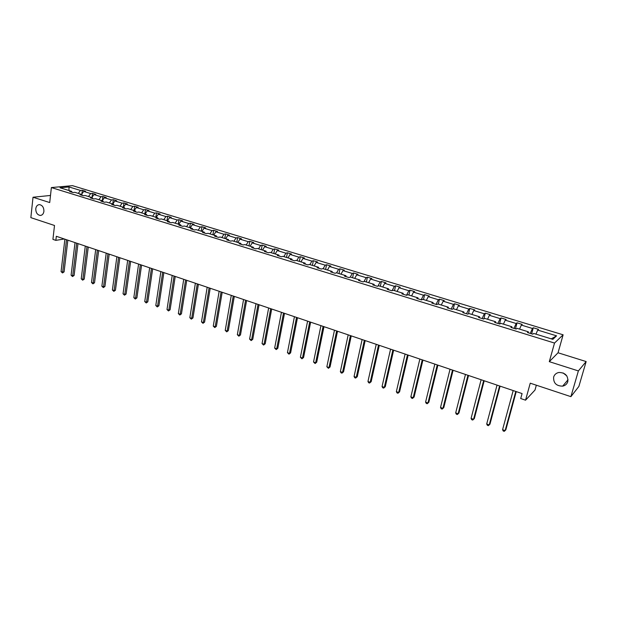 <?xml version="1.0" encoding="UTF-8"?>
<svg xmlns="http://www.w3.org/2000/svg" width="617" height="617" viewBox="0 0 617 617"><rect width="100%" height="100%" fill="white"/><g stroke="black" fill="none" stroke-linecap="round" stroke-linejoin="round"><path stroke-width="0.93" d="M43.907 211.361C43.483 213.945 42.257 215.302 40.221 215.441C37.259 214.839 35.778 212.595 35.778 208.723C36.195 206.117 37.436 204.751 39.496 204.628C42.442 205.245 43.915 207.489 43.907 211.361M566.815 375.923L563.12 372.946M567.81 381.63C567 384.067 565.288 385.571 562.658 386.142C556.279 386.065 553.279 383.026 553.65 377.026C554.459 374.542 556.226 373.015 558.933 372.467C565.257 372.622 568.211 375.676 567.81 381.63M586.15 361.562L558.046 352.77L549.3 361.662L578.376 370.925L586.15 361.562L578.877 386.419L570.895 396.654L530.242 383.18L525.553 400.186L534.993 390.06L536.343 385.201M578.376 370.925L570.895 396.654M50.494 195.458L33.017 197.239L30.85 217.639L54.504 225.483L52.923 239.373L55.854 240.368L64.299 238.98M563.12 334.807L72.444 185.648L51.373 187.568L554.521 343.06L563.12 334.807L558.046 352.77M78.266 193.383L80.457 190.445L82.316 190.26L81.868 193.939M68.957 190.522L69.004 186.943L80.457 190.445M81.529 194.386L83.719 191.44L85.57 191.255L82.316 190.26M83.719 191.44L90.684 193.568L92.527 193.376L92.049 197.216M91.802 197.548L93.992 194.579L95.828 194.378L92.527 193.376M93.992 194.579L101.041 196.73L102.862 196.522L102.353 200.548M102.206 200.749L104.381 197.748L106.201 197.54L102.862 196.522M104.381 197.748L111.523 199.931L113.327 199.715L112.772 203.926M112.734 203.988L114.909 200.965L116.713 200.749L113.327 199.715M114.909 200.965L122.135 203.17L123.924 202.947L123.346 207.25M123.392 207.266L125.56 204.219L127.349 203.988L123.924 202.947M125.56 204.219L132.879 206.448L134.653 206.217L134.051 210.544M134.19 210.582L136.349 207.513L138.115 207.273L134.653 206.217M136.349 207.513L143.761 209.772L145.512 209.533L144.895 213.875M145.118 213.945L147.278 210.844L149.021 210.598L145.512 209.533M147.278 210.844L154.774 213.143L156.51 212.888L155.877 217.253M156.194 217.354L158.338 214.23L160.065 213.968L156.51 212.888M158.338 214.23L165.934 216.544L167.654 216.282L166.999 220.678M167.408 220.801L169.544 217.647L171.256 217.377L167.654 216.282M169.544 217.647L177.241 219.999L178.938 219.721L178.267 224.141M178.76 224.295L180.897 221.117L182.586 220.832L178.938 219.721M180.897 221.117L188.694 223.493L190.368 223.207L189.674 227.65M190.267 227.827L192.396 224.627L194.062 224.333L190.368 223.207M192.396 224.627L200.294 227.041L201.944 226.74L201.227 231.205M201.921 231.414L204.042 228.182L205.685 227.881L201.944 226.74M204.042 228.182L212.04 230.627L213.675 230.311L212.934 234.799M213.737 235.046L215.842 231.784L217.462 231.468L213.675 230.311M215.842 231.784L223.948 234.259L225.56 233.936L224.796 238.447M225.699 238.725L227.796 235.439L229.401 235.108L225.56 233.936M227.796 235.439L236.018 237.946L237.599 237.607L236.82 242.149M237.823 242.458L239.913 239.141L241.494 238.794L237.599 237.607M239.913 239.141L248.242 241.679L249.8 241.332L248.998 245.89M250.116 246.237L252.191 242.89L253.741 242.535L249.8 241.332M252.191 242.89L260.629 245.466L262.163 245.103L261.338 249.684M262.572 250.07L264.639 246.692L266.166 246.322L262.163 245.103M264.639 246.692L273.192 249.299L274.696 248.921L273.848 253.533M275.197 253.949L277.249 250.541L278.753 250.155L274.696 248.921M277.249 250.541L285.918 253.186L287.399 252.793L286.527 257.436M287.992 257.883L290.036 254.443L291.509 254.05L287.399 252.793M290.036 254.443L298.829 257.127L300.278 256.726L299.376 261.384M300.965 261.878L303.001 258.407L304.443 257.991L300.278 256.726M303.001 258.407L311.909 261.122L313.336 260.706L312.41 265.395M314.122 265.919L316.143 262.418L317.554 261.994L313.336 260.706M316.143 262.418L325.182 265.179L326.57 264.739L325.622 269.459M327.457 270.022L329.47 266.49L330.851 266.043L326.57 264.739M329.47 266.49L338.633 269.282L339.99 268.835L339.011 273.578M340.985 274.187L342.983 270.616L344.332 270.153L339.99 268.835M342.983 270.616L352.276 273.454L353.603 272.984L352.6 277.758M354.706 278.406L356.688 274.796L358.007 274.326L353.603 272.984M356.688 274.796L366.112 277.673L367.408 277.195L366.375 281.992M368.619 282.686L370.586 279.046L371.874 278.552L367.408 277.195M370.586 279.046L380.149 281.961L381.406 281.46L380.35 286.288M382.741 287.021L384.692 283.35L385.941 282.841L381.406 281.46M384.692 283.35L394.386 286.311L395.613 285.794L394.518 290.646M397.063 291.432L398.991 287.715L400.209 287.198L395.613 285.794M398.991 287.715L408.832 290.723L410.02 290.191L408.901 295.073M411.593 295.898L413.506 292.149L414.686 291.61L410.02 290.191M413.506 292.149L423.493 295.196L424.643 294.648L423.486 299.553M426.332 300.433L428.237 296.646L429.37 296.091L424.643 294.648M428.237 296.646L438.363 299.739L439.474 299.168L438.294 304.112M441.294 305.029L443.176 301.212L444.279 300.633L439.474 299.168M443.176 301.212L453.456 304.351L454.528 303.757L453.31 308.731M456.48 309.703L458.346 305.847L459.403 305.245L454.528 303.757M458.346 305.847L468.781 309.032L469.807 308.423L468.48 313.745M471.897 314.446L473.74 310.544L474.758 309.927L469.807 308.423M473.74 310.544L484.33 313.783L485.317 313.151L483.836 318.943M487.546 319.259L489.366 315.318L490.338 314.678L485.317 313.151M489.366 315.318L500.125 318.603L501.066 317.948L499.508 323.917M503.433 324.141L505.23 320.161L506.164 319.506L501.066 317.948M505.23 320.161L516.151 323.501L517.046 322.822L515.45 328.822M519.568 329.108L521.342 325.082L522.221 324.403L517.046 322.822M521.342 325.082L532.432 328.468L533.281 327.774L531.638 333.812M535.949 334.144L537.7 330.08L538.533 329.378L533.281 327.774M537.7 330.08L556.573 335.841L552.84 339.342L533.697 333.45L532.833 334.183L527.473 332.532L528.353 331.807L517.108 328.352L516.198 329.054L510.915 327.426L511.848 326.732L500.78 323.323L499.816 324.01L494.618 322.413L495.598 321.735L484.692 318.38L483.689 319.043L478.568 317.47L479.594 316.814L468.858 313.513L467.802 314.153L462.765 312.595L463.837 311.963L453.264 308.716L452.168 309.333L447.202 307.806L448.312 307.189L437.9 303.988L436.759 304.59L431.869 303.086L433.026 302.492L422.768 299.338L421.588 299.916L416.768 298.435L417.964 297.857L407.86 294.749L406.642 295.312L401.898 293.846L403.125 293.291L393.168 290.229L391.911 290.777L387.237 289.334L388.509 288.795L378.691 285.779L377.396 286.303L372.791 284.884L374.095 284.368L364.423 281.391L363.097 281.9L358.554 280.504L359.896 280.002L350.363 277.072L348.998 277.557L344.525 276.177L345.906 275.699L336.504 272.807L335.108 273.277L330.697 271.92L332.108 271.449L322.845 268.603L321.411 269.058L317.061 267.724L318.503 267.269L309.372 264.462L307.914 264.901L303.626 263.582L305.091 263.143L296.091 260.374L294.594 260.798L290.368 259.495L291.872 259.078L282.987 256.348L281.468 256.757L277.303 255.477L278.83 255.068L270.069 252.376L268.526 252.769L264.408 251.505L265.966 251.111L257.328 248.458L255.754 248.836L251.697 247.587L253.286 247.209L244.764 244.587L243.16 244.957L239.157 243.723L240.769 243.36L232.362 240.777L230.735 241.131L226.786 239.913L228.429 239.566L220.13 237.013L218.48 237.352L214.585 236.157L216.243 235.817L208.06 233.303L206.387 233.627L202.546 232.447L204.227 232.123L196.152 229.64L194.455 229.956L190.661 228.784L192.373 228.475L184.398 226.023L182.678 226.331L178.938 225.174L180.665 224.881L172.799 222.459L171.056 222.752L167.369 221.611L169.12 221.326L161.353 218.935L159.587 219.212L155.947 218.094L157.713 217.816L150.054 215.464L148.265 215.726L144.671 214.623L146.46 214.361L138.894 212.032L137.09 212.287L133.542 211.191L135.347 210.945L127.881 208.646L126.061 208.885L122.552 207.806L124.379 207.567L117.006 205.299L115.163 205.53L111.7 204.466L113.551 204.235L106.271 201.998L104.412 202.222L100.987 201.165L102.854 200.949L95.666 198.736L93.784 198.952L90.414 197.91L92.295 197.702L85.192 195.512L83.303 195.72L79.963 194.694L81.86 194.494L74.85 192.334L72.937 192.527L69.644 191.509L71.564 191.324L60.026 187.776L69.004 186.943M525.553 400.186L520.717 398.543L522.082 393.569L56.317 236.288L55.854 240.368M82.431 195.45L81.86 194.494M88.501 196.53L90.684 193.568M92.851 198.659L92.295 197.702M98.859 199.715L101.041 196.73M103.409 201.913L102.854 200.949M109.34 202.939L111.523 199.931M114.091 205.199L113.551 204.235M119.96 206.209L122.135 203.17M124.912 208.531L124.379 207.567M130.711 209.518L132.879 206.448M135.863 211.909L135.347 210.945M141.601 212.865L143.761 209.772M146.962 215.325L146.46 214.361M152.63 216.251L154.774 213.143M158.207 218.788L157.713 217.816M163.79 219.691L165.934 216.544M169.598 222.297L169.12 221.326M175.105 223.169L177.241 219.999M181.136 225.853L180.665 224.881M186.565 226.694L188.694 223.493M192.82 229.455L192.373 228.475M198.173 230.264L200.294 227.041M204.667 233.103L204.227 232.123M209.934 233.882L212.04 230.627M216.675 236.797L216.243 235.817M221.85 237.545L223.948 234.259M228.838 240.545L228.429 239.566M233.92 241.255L236.018 237.946M241.17 244.34L240.769 243.36M246.16 245.018L248.242 241.679M253.664 248.196L253.286 247.209M258.562 248.836L260.629 245.466M266.336 252.098L265.966 251.111M271.125 252.7L273.192 249.299M279.177 256.055L278.83 255.068M283.874 256.618L285.918 253.186M292.203 260.065L291.872 259.078M296.785 260.59L298.829 257.127M305.407 264.13L305.091 263.143M309.888 264.616L311.909 261.122M318.804 268.256L318.503 267.269M323.161 268.703L325.182 265.179M332.386 272.436L332.108 271.449M336.635 272.845L338.633 269.282M346.16 276.686L345.906 275.699M350.255 277.11L352.276 273.454M360.143 280.99L359.896 280.002M364.007 281.553L366.112 277.673M374.318 285.355L374.095 284.368M377.951 286.08L380.149 281.961M388.71 289.789L388.509 288.795M392.088 290.7L394.386 286.311M403.302 294.286L403.125 293.291M406.495 295.265L408.832 290.723M418.125 298.852L417.964 297.857M421.172 299.785L423.493 295.196M433.157 303.479L433.026 302.492M436.065 304.374L438.363 299.739M448.428 308.184L448.312 307.189M451.189 309.032L453.456 304.351M463.922 312.958L463.837 311.963M466.529 313.76L468.781 309.032M479.656 317.801L479.594 316.814M482.108 318.557L484.33 313.783M495.636 322.722L495.598 321.735M497.927 323.431L500.125 318.603M511.855 327.72L511.848 326.732M513.984 328.375L516.151 323.501M528.337 332.794L528.353 331.807M530.288 333.396L532.432 328.468M549.3 361.662L554.521 343.06M33.017 197.239L49.707 202.553L51.373 187.568M551.259 338.849L556.573 335.841M72.143 192.28L71.564 191.324M515.789 391.44L505.13 430.604L502.57 429.687L513.182 390.561M516.244 391.594L505.824 429.841L504.236 431.352L503.21 430.982L502.57 429.687M499.6 385.98L489.227 424.912L486.705 424.01L497.032 385.108M500.094 386.142L489.96 424.172L488.363 425.661L487.353 425.298L486.705 424.01M483.659 380.596L473.571 419.305L471.079 418.411L481.129 379.74M484.191 380.774L474.326 418.581L472.73 420.054L471.735 419.699L471.079 418.411M467.956 375.29L458.138 413.783L455.685 412.904L465.465 374.45M468.527 375.483L458.932 413.074L457.328 414.531L456.349 414.177L455.685 412.904M458.932 413.074L457.328 414.531M452.492 370.069L442.937 408.338L440.523 407.475L450.032 369.236M453.102 370.269L443.762 407.652L442.158 409.086L441.194 408.747L440.523 407.475M443.762 407.652L442.158 409.086M437.252 364.925L427.967 402.978L425.583 402.122L434.838 364.107M437.9 365.141L428.815 402.307L427.211 403.734L426.262 403.387L425.583 402.122M428.815 402.307L427.211 403.734M422.244 359.858L413.205 397.695L410.86 396.854L419.861 359.048M422.923 360.081L414.092 397.039L412.48 398.451L411.547 398.112L410.86 396.854M414.092 397.039L412.48 398.451M407.459 354.86L398.667 392.481L396.353 391.656L405.107 354.065M408.169 355.099L399.577 391.849L397.965 393.245L397.039 392.913L396.353 391.656M399.577 391.849L397.965 393.245M392.882 349.939L384.329 387.353L382.054 386.535L390.569 349.16M393.631 350.194L385.27 386.728L383.658 388.116L382.748 387.784L382.054 386.535M385.27 386.728L383.658 388.116M378.522 345.088L370.2 382.293L367.956 381.491L376.239 344.317M379.293 345.35L371.164 381.692L369.552 383.057L368.657 382.733L367.956 381.491M371.164 381.692L369.552 383.057M364.362 340.306L356.279 377.303L354.065 376.517L362.11 339.551M365.171 340.584L357.266 376.717L355.654 378.067L354.767 377.751L354.065 376.517M357.266 376.717L355.654 378.067M350.41 335.594L342.543 372.39L340.36 371.611L348.189 334.846M351.25 335.879L343.553 371.812L341.941 373.154L341.07 372.845L340.36 371.611M343.553 371.812L341.941 373.154M336.651 330.951L329.008 367.539L326.856 366.768L334.468 330.211M337.522 331.244L330.041 366.984L328.429 368.31L326.856 366.768M330.041 366.984L328.429 368.31M323.092 326.37L315.657 362.757L313.536 362.002L320.933 325.645M323.987 326.671L316.714 362.218L315.102 363.529L313.536 362.002M316.714 362.218L315.102 363.529M309.719 321.858L302.492 358.045L300.394 357.297L307.59 321.141M310.636 322.167L303.572 357.513L301.952 358.816L300.394 357.297M303.572 357.513L301.952 358.816M296.53 317.4L289.504 353.394L287.437 352.654L294.432 316.691M297.479 317.724L290.607 352.878L288.987 354.166L287.437 352.654M290.607 352.878L288.987 354.166M283.519 313.012L276.694 348.806L274.658 348.081L281.452 312.31M284.499 313.336L277.812 348.304L276.2 349.577L274.658 348.081M277.812 348.304L276.2 349.577M270.693 308.677L264.061 344.286L262.048 343.569L268.65 307.991M271.688 309.017L265.202 343.792L263.59 345.057L262.048 343.569M265.202 343.792L263.59 345.057M258.037 304.405L251.589 339.82L249.607 339.111L256.024 303.726M259.063 304.752L252.754 339.342L251.142 340.592L249.607 339.111M252.754 339.342L251.142 340.592M245.558 300.186L239.296 335.417L237.337 334.715L243.568 299.523M246.599 300.541L240.476 334.954L238.864 336.188L237.337 334.715M240.476 334.954L238.864 336.188M233.241 296.029L227.156 331.074L225.228 330.38L231.282 295.366M234.306 296.391L228.352 330.619L226.74 331.846L225.228 330.38M228.352 330.619L226.74 331.846M221.087 291.926L215.179 326.786L213.274 326.1L219.158 291.278M222.182 292.296L216.397 326.347L214.785 327.558L213.274 326.1M216.397 326.347L214.785 327.558M209.094 287.877L203.363 322.552L201.481 321.873L207.189 287.237M210.212 288.255L204.589 322.12L203.363 322.552L202.985 323.323L201.481 321.873M204.589 322.12L202.985 323.323M197.263 283.882L191.694 318.372L189.835 317.709L195.381 283.249M198.396 284.267L192.944 317.956L191.694 318.372L191.332 319.151L189.835 317.709M192.944 317.956L191.332 319.151M185.586 279.941L180.179 314.246L178.344 313.59L183.727 279.308M186.735 280.326L181.444 313.845L180.179 314.246L179.84 315.025L178.344 313.59M181.444 313.845L179.84 315.025M174.056 276.046L168.811 310.181L166.999 309.533L172.22 275.429M175.228 276.439L170.091 309.788L168.811 310.181L168.487 310.953L166.999 309.533M170.091 309.788L168.487 310.953M162.68 272.205L157.59 306.163L155.8 305.523L160.867 271.596M163.867 272.606L158.885 305.777L157.59 306.163L157.281 306.934L155.8 305.523M158.885 305.777L157.281 306.934M151.443 268.41L146.507 302.191L144.748 301.559L149.661 267.809M152.654 268.819L147.818 301.821L146.507 302.191L146.214 302.97L144.748 301.559M147.818 301.821L146.214 302.97M140.352 264.662L135.563 298.273L133.827 297.649L138.594 264.068M141.578 265.079L136.889 297.911L135.563 298.273L135.293 299.052L133.827 297.649M136.889 297.911L135.293 299.052M129.408 260.968L124.765 294.409L123.045 293.792L127.665 260.382M130.65 261.384L126.099 294.054L124.765 294.409L124.503 295.181L123.045 293.792M126.099 294.054L124.503 295.181M118.595 257.32L114.091 290.584L112.394 289.975L116.875 256.734M119.852 257.744L115.441 290.245L114.091 290.584L113.844 291.363L112.394 289.975M115.441 290.245L113.844 291.363M107.913 253.71L103.556 286.812L101.874 286.211L106.217 253.14M109.194 254.142L104.921 286.481L103.556 286.812L103.324 287.591L101.874 286.211M104.921 286.481L103.324 287.591M97.37 250.147L93.144 283.087L91.493 282.493L95.697 249.584M98.666 250.587L94.524 282.763L93.144 283.087L92.928 283.859L91.493 282.493M94.524 282.763L92.928 283.859M86.958 246.63L82.863 279.401L81.228 278.815L85.3 246.075M88.262 247.078L84.251 279.092L82.863 279.401L82.663 280.18L81.228 278.815M84.251 279.092L82.663 280.18M76.67 243.16L72.706 275.768L71.094 275.19L75.035 242.604M77.989 243.607L74.109 275.46L72.706 275.768L72.513 276.539L71.094 275.19M74.109 275.46L72.513 276.539M66.505 239.728L62.672 272.174L61.075 271.603L64.893 239.18M67.847 240.183L64.083 271.881L62.672 272.174L62.494 272.945L61.075 271.603M64.083 271.881L62.494 272.945M40.221 215.441L41.108 215.325M562.658 386.142L568.056 379.733"/></g></svg>
